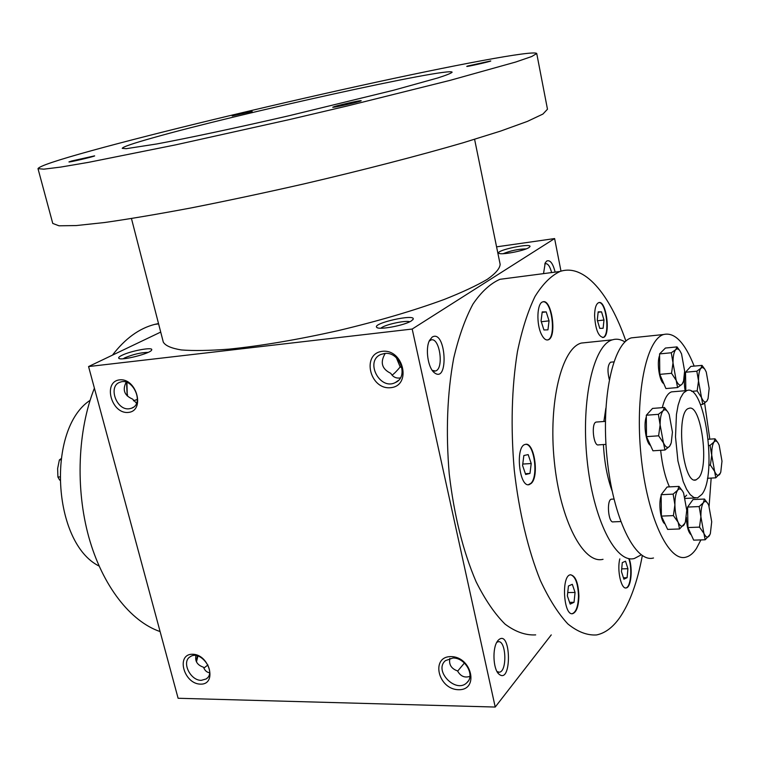 <?xml version="1.0" encoding="UTF-8"?>
<svg xmlns="http://www.w3.org/2000/svg" width="760" height="760" viewBox="0 0 760 760"><rect width="100%" height="100%" fill="white"/><g stroke="black" fill="none" stroke-linecap="round" stroke-linejoin="round"><path stroke-width="1.14" d="M642.323 555.579C637.422 582.056 629.926 602.699 619.827 617.5C612.902 627.37 605.14 633.175 596.553 634.942C587.204 635.531 577.638 631.873 567.872 623.95C558.172 613.529 549.014 599.061 540.398 580.554C528.143 550.259 518.947 511.67 514.254 469.993C510.606 427.11 511.661 387.695 517.417 351.747C521.968 329.792 527.82 311.391 534.973 296.542C542.697 284.041 551.047 275.68 560.034 271.472C583.946 263.321 609.358 293.293 625.898 341.078M541.557 334.571C536.133 324.283 536.95 303.031 542.744 301.891C551.817 298.081 557.346 337.849 548.055 339.863C545.813 340.433 543.647 338.675 541.557 334.571M594.586 315.562C594.728 308.161 596.096 303.858 598.671 302.651C606.271 299.44 611.068 335.882 603.278 337.459C598.339 336.661 595.441 329.365 594.586 315.562M629.185 558.628C632.909 568.841 631.094 587.471 626.24 587.917C621.205 589.684 616.825 570.01 619.818 558.866M578.911 596.049C578.616 606.195 576.574 612.056 572.774 613.624C563.578 616.474 561.07 575.719 570.361 574.807C575.453 575.519 578.303 582.597 578.911 596.049M531.259 483.369L529.264 484.585C519.232 488.243 514.976 446.12 525.207 444.448C534.09 441.075 539.514 476.206 531.259 483.369M503.186 253.697C510.549 250.667 518.206 249.061 526.167 248.881M701.869 494.399L697.566 497.857L693.947 497.543L690.222 494.636L686.575 489.231L683.192 481.545L677.92 460.93L675.507 436.905L676.447 414.399L678.129 405.175L680.504 397.945L683.439 393.015L686.783 390.592C704.606 382.745 717.782 474.838 701.869 494.399M698.858 477.698L696.103 479.864C682.708 485.868 675.146 410.618 688.921 408.376C700.786 403.047 709.593 465.072 698.858 477.698M528.941 247.57C524.039 250.971 499.975 255.417 498.845 253.137C495.539 250.297 531.848 242.668 529.957 246.61L528.941 247.57M411.426 320.853C404.719 325.432 378.48 330.305 376.713 327.332C372.087 323.247 415.615 313.528 413.174 319.2L411.426 320.853M121.913 355.328C119.254 356.63 118.218 357.608 118.797 358.264C120.678 361.152 151.534 353.267 151.706 349.866C153.32 346.693 130.748 350.854 121.913 355.328M160.711 332.082L88.569 366.558L412.195 329.042L554.61 238.564L496.575 246.848M88.569 366.558L178.106 698.269L495.216 707.047L551.256 634.894M451.06 656.602C430.359 656.327 437.95 689.453 458.508 689.709C479.38 690.413 471.922 656.64 451.06 656.602M200.478 684.142C183.711 683.952 175.655 653.989 192.536 654.236C209.504 654.255 217.512 684.731 200.478 684.142M382.403 351.31C361.276 353.514 369.597 389.88 390.592 387.695C411.92 385.966 403.712 348.821 382.403 351.31M128.269 412.423C111.311 414.209 102.543 381.624 119.614 379.867C136.791 377.844 145.502 411.046 128.269 412.423M412.195 329.042L495.216 707.047M127.177 395.846L126.54 382.308M196.28 661.438L197.372 655.88M554.61 238.564L560.994 271.168M555.123 272.108C552.957 263.425 550.173 259.711 546.772 260.993L545.253 262.808L543.524 273.628M432.174 337.079L429.495 340.442C425.182 348.507 427.909 367.555 434.055 372.485C449.151 385.044 446.11 328.69 432.174 337.079M497.99 640.49L497.23 641.535C492.347 648.498 493.107 668.363 498.484 673.702C512.316 686.983 511.328 626.544 497.99 640.49M535.677 634.885C525.663 635.464 515.461 631.883 505.077 624.14C494.808 613.957 485.155 599.83 476.121 581.77C463.068 551.351 454.1 515.394 449.226 473.879C445.73 432.022 447.212 393.499 453.673 358.312C458.726 336.803 465.148 318.753 472.929 304.152C481.298 291.821 490.304 283.547 499.956 279.309L510.444 277.941M385.206 353.438C379.933 362.349 381.786 368.98 390.773 373.322C393.005 377.055 396.207 378.584 400.377 377.919M392.036 375.117C393.88 374.005 396.596 371.288 400.178 366.966L401.926 367.574M380.883 328.206C384.218 324.795 405.279 320.093 409.754 321.765M148.171 352.365C141.141 352.478 133.37 354.284 124.868 357.779L123.139 358.758M449.853 658.369C448.713 664.496 451.269 668.686 457.539 670.918C460.531 676.286 464.654 678.1 469.917 676.352M457.653 671.137L464.417 663.005M452.922 658.017L445.493 660.62C433.276 670.558 455.924 693.994 466.877 682.679C475.38 675.564 465.177 657.524 452.922 658.017M209.56 672.723C206.815 672.381 204.801 670.548 203.518 667.232C197.372 665.152 194.845 661.276 195.938 655.605M201.314 680.333C190.304 680.703 181.288 661.808 190.114 656.792C200.355 649.239 217.056 672.306 206.159 678.965L201.314 680.333M384.512 353.495L381.035 354.407C364.448 360.8 379.696 390.783 395.314 382.565C409.231 376.922 399.665 351.044 384.512 353.495M136.515 403.218L132.582 399.085C124.355 395.513 122.227 389.88 126.189 382.195M129.219 408.776C116.337 410.723 107.721 385.805 120.099 382.204C132.971 376.941 144.77 404.006 131.489 408.253L129.219 408.776M160.103 631.579C130.473 621.471 102.41 585.894 88.806 537.092C75.287 488.272 77.738 430.169 94.401 388.17M112.461 355.138C125.096 338.618 139.203 328.358 154.774 324.377L158.517 323.551M570.181 604.105L567.369 595.925L568.442 585.989L572.308 584.307L575.073 592.458L574.028 602.319L570.181 604.105M542.212 311.913L546.221 311.913L549.062 320.853L547.941 329.849L543.932 329.963L541.053 320.976L542.212 311.913M543.086 301.796C552.007 300.523 556.472 338.086 547.637 339.91L547.295 339.995M601.54 311.856L604 320.036L603.117 328.282L599.773 328.377L597.284 320.14L598.177 311.856L601.54 311.856L598.139 312.246M598.889 302.594C606.385 301.587 610.318 336.081 602.88 337.497L602.67 337.554M627.105 577.695L623.884 579.186L621.452 571.625L622.288 562.609L625.518 561.203L627.912 568.727L627.105 577.695L623.428 577.761M628.786 558.638C632.519 568.841 630.695 587.48 625.841 587.927L625.651 587.955M570.674 574.76C575.396 576.45 578.008 583.547 578.493 596.049C578.198 606.204 576.146 612.056 572.356 613.624L572.052 613.672M522.576 465.5L523.849 455.525L528.172 454.603L531.211 463.534L529.976 473.442L525.663 474.487L522.576 465.5M525.625 444.362C534.251 443.412 538.65 476.634 530.822 483.388L528.418 484.68M541.291 321.736L549.062 320.853M542.146 312.388L546.221 311.913M597.474 320.767L604 320.036M621.708 568.869L627.912 568.727M569.582 602.366L574.028 602.319M567.73 592.562L575.073 592.458M525.388 473.708L529.976 473.442M522.756 464.056L531.211 463.534M551.608 272.574C549.983 266.332 547.894 263.359 545.328 263.673L544.73 263.976M432.221 370.358L435.385 371.013C444.334 369.16 439.717 336.651 430.967 339.995L429.172 341.164M396.359 357.741L400.178 366.966M497.011 671.555L499.301 672.22C507.461 671.593 506.179 639.702 498.113 641.772L496.736 642.38M127.262 395.931L126.939 382.451M196.46 661.836L197.932 656.032M137.398 399.427L133.418 400.738M207.945 664.962L204.155 667.859M131.461 218.548L163.295 342.104C165.357 345.714 171.399 348.327 181.412 349.952C193.724 350.911 209.618 350.635 229.093 349.135C261.354 345.838 297.683 339.673 338.058 330.657C378.299 321.062 413.649 310.678 444.096 299.497C462.26 292.315 476.662 285.589 487.303 279.328C495.596 273.476 499.881 268.479 500.147 264.328L474.601 139.327M38 168.663L52.763 223.43L58.986 225.796L76.19 225.568L104.557 222.528C128.829 219.07 157.805 214.177 191.511 207.85C227.287 200.773 264.841 192.774 304.161 183.853C363.08 170.097 418.722 155.686 462.916 142.832L500.526 131.109L527.355 121.41L542.915 114.066L547.475 109.221L536.731 53.513C534.166 49.837 452.732 65.35 358.986 85.965C264.642 106.723 157.671 132.477 91.485 150.689C56.933 160.218 39.102 166.202 38 168.663L43.776 169.166L60.629 167.095L88.787 162.298L175.855 144.818L289.332 119.596L347.748 105.859L450.034 80.37L515.707 62.035L531.762 56.506L536.731 53.513M153.168 137.75C132.915 143.421 122.607 146.965 122.236 148.361L126.236 148.684L156.816 143.953C187.967 138.149 236.797 127.756 288.467 115.871L393.594 90.24L437.646 77.995C446.414 75.173 451.24 73.245 452.124 72.21C450.613 66.719 236.027 114.209 153.168 137.75M467.742 66.006L466.763 66.377C465.766 67.136 491.929 61.218 490.76 60.943L467.742 66.006M71.772 160.968L68.96 161.909C67.925 162.763 95.988 156.142 94.62 155.857L71.772 160.968M232.18 115.938L252.159 111.482L232.18 115.938M334.457 106.561L332.738 107.217C331.483 108.271 362.729 101.109 361.161 100.7C361.133 100.13 340.47 104.671 334.457 106.561M60.943 458.774L59.375 459.933L57.627 468.549L57.912 477.042L59.66 480.101M60.791 459.828L59.375 459.933M59.641 476.919L57.912 477.042M99.076 566.058C52.307 542.868 46.464 428.716 90.088 400.339M702.021 365.38L690.84 366.405L685.539 372.229L696.825 371.212L700.957 368.144L702.021 365.38L704.776 369.151L702.8 367.45L700.957 368.144C699.295 370.262 698.487 374.519 698.525 380.902L701.489 397.546C703.332 401.774 705.109 402.981 706.809 401.166L708.063 398.582L709.156 388.417L706.258 372.029L704.776 369.151M673.132 494.123L677.692 490.162L678.975 486.4L682.698 491.321C680.95 488.594 679.278 488.205 677.692 490.162C675.82 492.917 674.889 497.791 674.899 504.782L673.132 494.123L661.153 494.703L661.39 516.106L673.408 515.622L674.899 504.782C675.079 511.86 676.153 517.693 678.129 522.262L673.408 515.622M661.153 494.703L667.119 486.998L678.975 486.4M661.39 516.106L667.631 529.397L679.573 528.969L684.95 523.212M679.573 528.969L678.129 522.262C680.181 526.414 682.157 527.278 684.076 524.837L685.387 522.006L686.755 510.245L683.601 493.05L682.698 491.321M710.02 445.398L714.039 441.978L715.008 438.805L717.953 442.766C716.556 440.733 715.255 440.477 714.039 441.978C712.443 444.353 711.673 448.733 711.731 455.135L710.02 445.398L708.757 445.474M708.234 439.251L715.008 438.805M707.456 478.277L715.787 477.831L720.433 473.043M715.787 477.831L714.628 471.409L710.391 465.091L711.731 455.135L714.628 471.409C716.414 475.38 718.124 476.339 719.758 474.269L720.774 472.131L721.99 461.139L719.159 445.123L717.953 442.766M708.899 465.177L710.391 465.091M699.153 506.568L703.37 502.711L704.434 499.044L707.817 503.528C706.249 501.134 704.767 500.859 703.37 502.711C701.679 505.39 700.862 510.074 700.9 516.771L699.153 506.568L687.61 507.062L687.933 527.544L699.504 527.126L700.9 516.771L703.922 533.425L699.504 527.126M687.61 507.062L693.006 499.567L704.434 499.044M687.933 527.544L693.671 540.142L705.175 539.781L709.973 534.565M705.175 539.781L703.922 533.425C705.803 537.358 707.607 538.146 709.336 535.771L710.353 533.577L711.711 521.75L708.767 505.353L707.817 503.528M700.482 404.567L702.725 404.387L701.489 397.546L697.158 390.897L698.525 380.902L696.825 371.212M611.144 362.14L610.593 362.197C607.658 364.99 607.211 370.756 609.273 379.487M659.594 355.566C656.554 362.406 659.461 381.738 663.803 383.638M646.323 416.851C643.264 424.317 646.057 443.317 650.503 445.426M664.468 407.483L652.526 408.424L646.313 415.235L646.503 436.639L652.954 450.794L664.971 450.034L663.442 442.842L658.606 435.812L660.126 424.925L658.369 414.323L663.072 410.751C661.114 413.221 660.136 417.952 660.126 424.925L663.442 442.842C665.561 447.288 667.612 448.438 669.607 446.281L671.241 442.871L672.438 432.136L669.208 414.513L668.002 412.214C666.273 409.621 664.63 409.127 663.072 410.751L664.468 407.483L668.002 412.214M664.971 450.034L669.607 446.281L670.747 444.286M646.503 436.639L658.606 435.812M646.313 415.235L658.369 414.323M671.545 373.302L672.999 362.872L671.279 352.763L675.744 349.657L677.017 346.892L680.019 350.977C678.5 348.812 677.075 348.374 675.744 349.657C673.911 351.804 672.999 356.212 672.999 362.872L676.172 380.332L671.545 373.302L659.803 374.357L665.922 388.559L677.587 387.572L676.172 380.332C678.176 384.807 680.114 386.127 681.995 384.294L683.078 382.47M677.017 346.892L665.428 348.042L659.575 353.903L671.279 352.763M659.575 353.903L659.803 374.357M677.587 387.572L681.995 384.294L683.563 381.092L684.636 371.089L681.549 353.913L680.019 350.977M694.174 366.101C684.769 342.466 674.586 331.93 663.613 334.514C646.218 339.463 634.828 394.991 641.05 455.838C647.064 516.733 668.629 562.505 685.976 557.146C689.776 556.149 693.262 553.28 696.417 548.52L700.91 539.913M709.108 506.198L711.17 478.078M709.811 439.147L704.634 403.113M685.558 373.435C684.095 377.786 683.952 383.553 685.13 390.735M661.162 495.738C658.198 503.405 660.782 522.053 665.057 523.906M687.619 507.67L686.764 511.356M686.375 517.351C686.745 526.727 688.389 532.598 691.306 534.954M686.783 390.592L671.517 391.875C667.622 393.224 664.553 398.487 662.302 407.654M660.639 450.309C662.245 465.186 665.181 477.384 669.446 486.884M684.978 496.992L686.65 495.121M586.919 342.484L581.305 343.064C561.764 348.166 548.245 402.249 554.297 461.215C560.101 520.239 583.509 564.556 603.031 559.303M624.967 341.943C620.72 339.255 616.531 338.551 612.399 339.834C593.655 344.878 580.915 399.513 587.024 459.183C592.914 518.918 615.638 563.778 634.362 558.495L641.25 554.838M596.771 422.019L596.153 422.066C590.938 422.978 593.484 446.909 598.576 444.875L605.957 444.381M611.981 499.149L611.401 499.178C606.318 499.89 608.351 523.678 613.348 521.854L620.711 521.559M605.862 408.187L603.877 421.486M603.421 444.552C604.361 462.194 607.25 477.651 612.104 490.931M685.539 372.229L685.824 390.678M702.725 404.387L706.809 401.166L707.674 399.665M691.581 391.352L697.158 390.897M636.642 337.316L631.389 337.867C613.139 342.874 600.894 397.841 607.04 457.947C612.978 518.111 635.284 563.303 653.505 557.992M685.349 498.417L695.286 497.961M412.756 319.827L413.174 319.2M377.359 327.731L376.713 327.332M119.272 358.53L118.797 358.264M466.877 682.679L468.293 680.979M207.375 677.91L206.159 678.965M395.314 382.565L398.373 380.456M133.418 407.217L131.489 408.253M154.774 324.377L158.602 323.874M432.877 371.231L434.055 372.485M497.772 672.79L498.484 673.702M127.604 394.82L127.214 395.884M435.385 371.013L434.226 371.127M499.301 672.22L498.408 672.201M134.833 400.767L133.855 400.862M499.956 279.309L560.034 271.472M694.583 479.949L696.103 479.864M613.814 361.883L610.593 362.197M612.399 339.834L581.305 343.064M605.406 421.373L596.153 422.066M613.957 499.064L611.401 499.178M663.613 334.514L631.389 337.867"/></g></svg>
